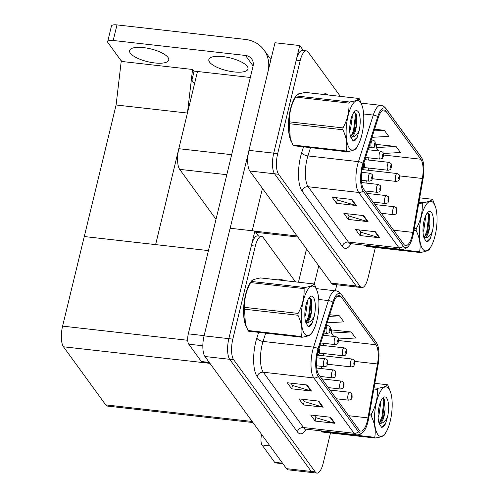 <?xml version="1.0" encoding="UTF-8"?>
<svg xmlns="http://www.w3.org/2000/svg" width="498" height="498" viewBox="0 0 498 498"><rect width="100%" height="100%" fill="white"/><g stroke="black" fill="none" stroke-linecap="round" stroke-linejoin="round"><path stroke-width="0.75" d="M216.02 219.319L179.685 169.357A15.899 5.385 -83.5 0 1 178.826 148.697L197.501 71.488M361.853 287.595L333.118 284.346A15.899 5.385 96.5 0 1 331.369 283.157L249.822 171.007A15.899 5.385 96.5 0 1 248.956 150.352L274.989 42.747L299.759 45.555L273.726 153.154A15.899 5.385 96.5 0 0 274.591 173.808L356.145 285.958A15.899 5.385 96.5 0 0 357.888 287.147A15.899 5.385 96.5 0 1 356.145 285.958L274.591 173.808A15.899 5.385 96.5 0 1 273.726 153.154L296.229 60.158A15.899 5.385 96.5 0 1 302.411 50.41L306.376 50.858A15.899 5.385 96.5 0 0 300.188 60.607L277.691 153.602A15.899 5.385 96.5 0 0 278.556 174.256L360.104 286.406A15.899 5.385 96.5 0 0 361.853 287.595A15.899 5.385 96.5 0 0 368.041 277.847L375.392 247.469M303.369 50.522L299.759 45.555M116.096 104.985L187.447 113.058L155.619 244.618L84.274 236.538L116.096 104.985L121.207 61.403L192.558 69.477L194.021 71.494L191.904 80.259L194.513 83.845L191.904 80.259L194.114 71.102M192.558 69.477L187.447 113.058M295.47 281.874L263.243 237.552A15.899 5.385 96.5 0 0 261.5 236.363L257.534 235.915A15.899 5.385 96.5 0 0 251.347 245.663L228.85 338.659A15.899 5.385 96.5 0 0 229.715 359.313L311.262 471.463A15.899 5.385 96.5 0 0 313.012 472.652A15.899 5.385 96.5 0 1 311.262 471.463L229.715 359.313A15.899 5.385 96.5 0 1 228.85 338.659L254.883 231.053L230.107 228.252L204.08 335.851A15.899 5.385 96.5 0 0 204.946 356.506L286.493 468.655A15.899 5.385 96.5 0 0 288.236 469.844L316.977 473.1A15.899 5.385 96.5 0 0 323.158 463.352L330.51 432.967M258.493 236.021L254.883 231.053M252.965 422.553L107.462 406.082A15.899 5.385 -83.5 0 1 105.719 404.893L63.464 346.782A15.899 5.385 -83.5 0 1 62.599 326.128L84.274 236.538L208.457 250.594M300.306 93.562A25.435 8.615 96.5 0 0 296.789 95.168M296.192 95.815A25.435 8.615 96.5 0 0 290.44 109.162A25.435 8.615 96.5 0 0 291.38 141.538M412.3 235.199A16.957 5.746 -83.5 0 1 405.702 245.595A16.957 5.746 -83.5 0 1 403.841 244.325L363.608 188.997A16.957 5.746 -83.5 0 1 363.409 164.359L378.231 117.783A16.957 5.746 -83.5 0 1 384.107 109.99A16.957 5.746 -83.5 0 1 385.969 111.259L420.866 159.248A16.957 5.746 -83.5 0 1 422.372 178.477L412.886 232.392A16.957 5.746 -83.5 0 1 412.3 235.199M412.886 236.002A19.08 6.462 96.5 0 0 413.545 232.852L423.032 178.938A19.08 6.462 96.5 0 0 422.061 158.551A19.08 6.462 96.5 0 0 421.339 157.3L386.442 109.311A19.08 6.462 96.5 0 0 377.739 116.65L362.911 163.226A19.08 6.462 96.5 0 0 363.135 190.946L403.368 246.273A19.08 6.462 96.5 0 0 408.808 245.726A19.08 6.462 96.5 0 0 412.886 236.002M351.955 199.493L332.135 197.245L336.536 203.296L356.356 205.537L351.955 199.493M335.783 197.656L337.451 199.953L355.678 205.4A4.239 3.741 -36 0 0 356.356 205.537M337.37 199.841L336.536 203.296M375.417 231.751L355.597 229.51L359.998 235.554L379.812 237.801L375.417 231.751M359.245 229.92L360.907 232.211L379.14 237.664A4.239 3.741 -36 0 0 379.812 237.801M360.832 232.105L359.998 235.554M363.683 215.622L343.869 213.374L348.264 219.425L368.084 221.672L363.683 215.622M347.511 213.791L349.179 216.082L367.412 221.529A4.239 3.741 -36 0 0 368.084 221.672M349.098 215.976L348.264 219.425M340.352 96.369L308.125 52.053A15.899 5.385 96.5 0 0 306.376 50.858M383.404 153.484L400.448 152.5L396.053 146.449L376.42 144.457M372.012 137.33L388.72 136.365L384.325 130.32L374.596 129.219M384.325 130.32L374.054 130.912M396.053 146.449L376.227 147.595L378.661 150.938M376.227 147.595L376.432 144.227M255.424 279.061A25.435 8.615 96.5 0 0 251.907 280.673M251.316 281.314A25.435 8.615 96.5 0 0 245.558 294.667A25.435 8.615 96.5 0 0 246.498 327.043M367.424 420.698A16.957 5.746 -83.5 0 1 360.826 431.1A16.957 5.746 -83.5 0 1 358.958 429.83L318.726 374.502A16.957 5.746 -83.5 0 1 318.533 349.864L333.355 303.282A16.957 5.746 -83.5 0 1 339.231 295.495A16.957 5.746 -83.5 0 1 341.093 296.764L375.99 344.753A16.957 5.746 -83.5 0 1 377.496 363.982L368.003 417.897A16.957 5.746 -83.5 0 1 367.424 420.698M368.01 421.507A19.08 6.462 96.5 0 0 368.663 418.351L378.15 364.436A19.08 6.462 96.5 0 0 377.185 344.05A19.08 6.462 96.5 0 0 376.457 342.805L341.56 294.816A19.08 6.462 96.5 0 0 332.863 302.149L318.035 348.731A19.08 6.462 96.5 0 0 318.259 376.451L358.492 431.778A19.08 6.462 96.5 0 0 363.932 431.224A19.08 6.462 96.5 0 0 368.01 421.507M307.079 384.991L287.259 382.75L291.66 388.795L311.474 391.042L307.079 384.991M290.907 383.161L292.569 385.452L310.802 390.905A4.239 3.741 -36 0 0 311.474 391.042M292.494 385.346L291.66 388.795M330.535 417.256L310.721 415.008L315.116 421.059L334.936 423.3L330.535 417.256M314.363 415.425L316.031 417.716L334.264 423.163A4.239 3.741 -36 0 0 334.936 423.3M315.95 417.604L315.116 421.059M318.807 401.12L298.987 398.879L303.388 404.93L323.208 407.171L318.807 401.12M302.635 399.29L304.303 401.581L322.53 407.034A4.239 3.741 -36 0 0 323.208 407.171M304.222 401.475L303.388 404.93M261.5 236.363A15.899 5.385 96.5 0 0 255.312 246.112L232.815 339.107A15.899 5.385 96.5 0 0 233.68 359.761L315.228 471.911A15.899 5.385 96.5 0 0 316.977 473.1M338.528 338.982L355.572 337.999L351.171 331.954L331.537 329.962M327.136 322.835L343.844 321.87L339.443 315.819L329.72 314.717M339.443 315.819L329.178 316.411M351.171 331.954L331.344 333.094L333.778 336.443M331.344 333.094L331.556 329.732M368.757 147.57L371.875 147.918A3.978 1.345 -83.5 0 1 371.222 142.459A3.978 1.345 -83.5 0 1 372.772 140.019L374.627 141.027A2.652 2.372 139.9 0 1 375.081 143.013A1.326 0.448 96.5 0 0 374.434 143.748A1.326 0.448 96.5 0 0 374.508 145.466A1.326 0.448 96.5 0 0 375.168 144.756A1.326 0.448 96.5 0 0 375.112 143.057L374.739 144.781L375.081 143.013M375.112 143.057A2.652 2.297 -32.4 0 0 374.87 141.357A2.652 2.297 -32.4 0 0 374.757 141.202M363.826 163.039L363.876 163.095A2.652 2.372 139.9 0 1 364.324 165.081A1.326 0.448 96.5 0 0 363.683 165.815A1.326 0.448 96.5 0 0 363.752 167.54A1.326 0.448 96.5 0 0 364.418 166.824A1.326 0.448 96.5 0 0 364.362 165.124L363.988 166.849L364.324 165.081M364.362 165.124A2.652 2.297 -32.4 0 0 364.119 163.425A2.652 2.297 -32.4 0 0 364.007 163.269M323.874 333.069L326.999 333.423A3.978 1.345 -83.5 0 1 326.346 327.964A3.978 1.345 -83.5 0 1 327.889 325.524L329.751 326.532A2.652 2.372 139.9 0 1 330.199 328.518A1.326 0.448 96.5 0 0 329.558 329.253A1.326 0.448 96.5 0 0 329.626 330.971A1.326 0.448 96.5 0 0 330.286 330.255A1.326 0.448 96.5 0 0 330.23 328.562L329.863 330.28L330.199 328.518M330.23 328.562A2.652 2.297 -32.4 0 0 329.993 326.862A2.652 2.297 -32.4 0 0 329.881 326.7M318.95 348.544L319 348.6A2.652 2.372 139.9 0 1 319.448 350.586A1.326 0.448 96.5 0 0 318.807 351.32A1.326 0.448 96.5 0 0 318.876 353.038A1.326 0.448 96.5 0 0 319.535 352.329A1.326 0.448 96.5 0 0 319.479 350.629L319.112 352.347L319.448 350.586M319.479 350.629A2.652 2.297 -32.4 0 0 319.243 348.93A2.652 2.297 -32.4 0 0 319.131 348.774M316.535 365.775L324.366 366.665A3.978 1.345 -83.5 0 1 323.719 361.199A3.978 1.345 -83.5 0 1 325.262 358.765L327.124 359.768A2.652 2.372 139.9 0 1 327.572 361.753A1.326 0.448 96.5 0 0 326.925 362.488A1.326 0.448 96.5 0 0 326.999 364.212A1.326 0.448 96.5 0 0 327.659 363.496A1.326 0.448 96.5 0 0 327.603 361.797L327.236 363.521L327.572 361.753M327.603 361.797A2.652 2.297 -32.4 0 0 327.367 360.098A2.652 2.297 -32.4 0 0 327.254 359.942M320.133 376.432L332.49 377.833A3.978 1.345 -83.5 0 1 331.836 372.373A3.978 1.345 -83.5 0 1 333.386 369.933L335.247 370.942A2.652 2.372 139.9 0 1 335.696 372.927A1.326 0.448 96.5 0 0 335.048 373.662A1.326 0.448 96.5 0 0 335.123 375.38A1.326 0.448 96.5 0 0 335.783 374.67A1.326 0.448 96.5 0 0 335.727 372.971L335.359 374.689L335.696 372.927M335.727 372.971A2.652 2.297 -32.4 0 0 335.484 371.271A2.652 2.297 -32.4 0 0 335.378 371.116M328.257 387.606L340.613 389.006A3.978 1.345 -83.5 0 1 339.96 383.541A3.978 1.345 -83.5 0 1 341.51 381.107L343.365 382.109A2.652 2.372 139.9 0 1 343.819 384.095A1.326 0.448 96.5 0 0 343.172 384.83A1.326 0.448 96.5 0 0 343.247 386.554A1.326 0.448 96.5 0 0 343.906 385.838A1.326 0.448 96.5 0 0 343.85 384.139L343.477 385.863L343.819 384.095M343.85 384.139A2.652 2.297 -32.4 0 0 343.608 382.439A2.652 2.297 -32.4 0 0 343.502 382.283M336.38 398.774L348.737 400.174A3.978 1.345 -83.5 0 1 348.083 394.715A3.978 1.345 -83.5 0 1 349.633 392.275L351.488 393.283A2.652 2.372 139.9 0 1 351.937 395.269A1.326 0.448 96.5 0 0 351.295 396.003A1.326 0.448 96.5 0 0 351.364 397.721A1.326 0.448 96.5 0 0 352.03 397.012A1.326 0.448 96.5 0 0 351.974 395.312L351.6 397.031L351.937 395.269M351.974 395.312A2.652 2.297 -32.4 0 0 351.731 393.613A2.652 2.297 -32.4 0 0 351.619 393.457M361.411 180.276L369.248 181.16A3.978 1.345 -83.5 0 1 368.595 175.701A3.978 1.345 -83.5 0 1 370.139 173.26L372 174.269A2.652 2.372 139.9 0 1 372.448 176.255A1.326 0.448 96.5 0 0 371.807 176.989A1.326 0.448 96.5 0 0 371.875 178.707A1.326 0.448 96.5 0 0 372.535 177.998A1.326 0.448 96.5 0 0 372.479 176.298L372.112 178.016L372.448 176.255M372.479 176.298A2.652 2.297 -32.4 0 0 372.243 174.599A2.652 2.297 -32.4 0 0 372.13 174.443M365.015 190.933L377.372 192.334A3.978 1.345 -83.5 0 1 376.718 186.868A3.978 1.345 -83.5 0 1 378.262 184.434L380.123 185.437A2.652 2.372 139.9 0 1 380.572 187.422A1.326 0.448 96.5 0 0 379.924 188.157A1.326 0.448 96.5 0 0 379.999 189.881A1.326 0.448 96.5 0 0 380.659 189.165A1.326 0.448 96.5 0 0 380.603 187.466L380.235 189.19L380.572 187.422M380.603 187.466A2.652 2.297 -32.4 0 0 380.366 185.766A2.652 2.297 -32.4 0 0 380.254 185.611M373.139 202.101L385.489 203.501A3.978 1.345 -83.5 0 1 384.842 198.042A3.978 1.345 -83.5 0 1 386.386 195.602L388.247 196.61A2.652 2.372 139.9 0 1 388.695 198.596A1.326 0.448 96.5 0 0 388.048 199.331A1.326 0.448 96.5 0 0 388.123 201.049A1.326 0.448 96.5 0 0 388.782 200.339A1.326 0.448 96.5 0 0 388.726 198.64L388.359 200.358L388.695 198.596M388.726 198.64A2.652 2.297 -32.4 0 0 388.484 196.94A2.652 2.297 -32.4 0 0 388.378 196.785M381.256 213.275L393.613 214.669A3.978 1.345 -83.5 0 1 392.959 209.21A3.978 1.345 -83.5 0 1 394.509 206.776L396.371 207.778A2.652 2.372 139.9 0 1 396.819 209.764A1.326 0.448 96.5 0 0 396.171 210.498A1.326 0.448 96.5 0 0 396.246 212.223A1.326 0.448 96.5 0 0 396.906 211.507A1.326 0.448 96.5 0 0 396.85 209.807L396.483 211.532L396.819 209.764M396.85 209.807A2.652 2.297 -32.4 0 0 396.607 208.108A2.652 2.297 -32.4 0 0 396.501 207.952M365.607 157.461L379.999 159.092A3.978 1.345 -83.5 0 1 379.345 153.627A3.978 1.345 -83.5 0 1 380.895 151.193L382.75 152.195A2.652 2.372 139.9 0 1 383.199 154.187A1.326 0.448 96.5 0 0 382.557 154.915A1.326 0.448 96.5 0 0 382.626 156.64A1.326 0.448 96.5 0 0 383.292 155.924A1.326 0.448 96.5 0 0 383.236 154.231L382.862 155.949L383.199 154.187M383.236 154.231A2.652 2.297 -32.4 0 0 382.993 152.525A2.652 2.297 -32.4 0 0 382.881 152.369M364.399 167.577L388.123 170.26A3.978 1.345 -83.5 0 1 387.469 164.801A3.978 1.345 -83.5 0 1 389.013 162.36L390.874 163.369A2.652 2.372 139.9 0 1 391.322 165.355A1.326 0.448 96.5 0 0 390.681 166.089A1.326 0.448 96.5 0 0 390.749 167.807A1.326 0.448 96.5 0 0 391.409 167.098A1.326 0.448 96.5 0 0 391.353 165.398L390.986 167.116L391.322 165.355M391.353 165.398A2.652 2.297 -32.4 0 0 391.117 163.699A2.652 2.297 -32.4 0 0 391.005 163.543M372.523 178.745L396.246 181.434A3.978 1.345 -83.5 0 1 395.593 175.968A3.978 1.345 -83.5 0 1 397.136 173.534L398.998 174.537A2.652 2.372 139.9 0 1 399.446 176.522A1.326 0.448 96.5 0 0 398.805 177.257A1.326 0.448 96.5 0 0 398.873 178.981A1.326 0.448 96.5 0 0 399.533 178.265A1.326 0.448 96.5 0 0 399.477 176.566L399.11 178.29L399.446 176.522M399.477 176.566A2.652 2.297 -32.4 0 0 399.24 174.866A2.652 2.297 -32.4 0 0 399.128 174.711M320.724 342.966L335.123 344.591A3.978 1.345 -83.5 0 1 334.469 339.132A3.978 1.345 -83.5 0 1 336.013 336.692L337.874 337.7A2.652 2.372 139.9 0 1 338.323 339.686A1.326 0.448 96.5 0 0 337.681 340.42A1.326 0.448 96.5 0 0 337.75 342.138A1.326 0.448 96.5 0 0 338.41 341.429A1.326 0.448 96.5 0 0 338.354 339.729L337.986 341.454L338.323 339.686M338.354 339.729A2.652 2.297 -32.4 0 0 338.117 338.03A2.652 2.297 -32.4 0 0 338.005 337.874M319.523 353.076L343.247 355.765A3.978 1.345 -83.5 0 1 342.593 350.299A3.978 1.345 -83.5 0 1 344.137 347.865L345.998 348.868A2.652 2.372 139.9 0 1 346.446 350.86A1.326 0.448 96.5 0 0 345.799 351.588A1.326 0.448 96.5 0 0 345.873 353.312A1.326 0.448 96.5 0 0 346.533 352.596A1.326 0.448 96.5 0 0 346.477 350.903L346.11 352.621L346.446 350.86M346.477 350.903A2.652 2.297 -32.4 0 0 346.241 349.198A2.652 2.297 -32.4 0 0 346.129 349.042M327.64 364.25L351.364 366.933A3.978 1.345 -83.5 0 1 350.716 361.473A3.978 1.345 -83.5 0 1 352.26 359.033L354.122 360.042A2.652 2.372 139.9 0 1 354.57 362.027A1.326 0.448 96.5 0 0 353.922 362.762A1.326 0.448 96.5 0 0 353.997 364.48A1.326 0.448 96.5 0 0 354.657 363.77A1.326 0.448 96.5 0 0 354.601 362.071L354.234 363.789L354.57 362.027M354.601 362.071A2.652 2.297 -32.4 0 0 354.358 360.371A2.652 2.297 -32.4 0 0 354.252 360.216M269.91 445.853L262.023 444.957L274.635 462.3L282.515 463.19M335.347 290.788L336.804 284.763M314.288 284.14L318.732 265.77M282.914 463.731L275.506 462.897A7.949 2.695 -83.5 0 1 274.635 462.3M262.023 444.957A7.949 2.695 -83.5 0 1 261.593 434.63L261.767 434.648M306.507 248.963L298.464 282.21M167.975 57.413A20.138 6.574 13.6 0 1 168.722 60.015A20.138 6.574 13.6 0 1 151.193 62.424A20.138 6.574 13.6 0 1 130.32 53.149A20.138 6.574 13.6 0 1 129.573 50.547A20.138 6.574 13.6 0 1 147.097 48.138A20.138 6.574 13.6 0 1 167.975 57.413M247.251 66.383A20.138 6.574 13.6 0 1 247.992 68.992A20.138 6.574 13.6 0 1 230.468 71.401A20.138 6.574 13.6 0 1 209.596 62.126A20.138 6.574 13.6 0 1 208.849 59.517A20.138 6.574 13.6 0 1 226.372 57.108A20.138 6.574 13.6 0 1 247.251 66.383M202.835 345.78L188.742 344.18L201.354 361.523L209.241 362.413M252.212 230.755L262.458 188.387M230.144 228.258L248.577 152.077M113.195 40.481A7.949 2.596 -166.4 0 0 107.668 41.633L111.434 26.058A7.949 2.596 13.6 0 1 116.962 24.9L113.195 40.481L245.483 55.452A10.601 9.356 144 0 1 251.702 58.957A10.601 9.356 144 0 1 253.034 66.315L188.312 333.853L204.13 335.646M268.266 70.523A31.797 28.062 -36 0 0 263.94 49.937A31.797 28.062 -36 0 0 245.29 39.423L116.962 24.9M107.668 41.633A7.949 2.596 -166.4 0 0 107.96 42.666L120.572 60.003A7.949 2.596 -166.4 0 0 122.52 61.553M193.703 71.058L250.338 77.47M209.633 362.955L202.225 362.121A7.949 2.695 -83.5 0 1 201.354 361.523M188.742 344.18A7.949 2.695 -83.5 0 1 188.312 333.853M246.056 325.848A25.174 8.528 -83.5 0 1 245.632 294.766A25.174 8.528 -83.5 0 1 250.774 282.254M253.389 279.789A25.174 8.528 -83.5 0 1 254.354 279.403M290.938 140.349A25.174 8.528 -83.5 0 1 290.508 109.261A25.174 8.528 -83.5 0 1 295.65 96.755M298.265 94.284A25.174 8.528 -83.5 0 1 299.23 93.904M433.764 203.24A24.906 8.435 96.5 0 0 421.339 216.642A24.906 8.435 96.5 0 0 422.69 249.006A24.906 8.435 96.5 0 0 431.268 246.062A24.906 8.435 96.5 0 0 435.644 207.367A24.906 8.435 96.5 0 0 433.764 203.24M435.644 207.367L432.843 199.972A28.616 9.692 96.5 0 0 432.588 199.605A28.616 9.692 96.5 0 0 432.326 199.262L419.702 197.831M418.918 202.319L422.864 202.767C428.405 201.871 431.554 200.706 432.326 199.262M422.864 202.767A28.616 9.692 96.5 0 0 422.242 203.9L418.706 203.501M414.311 228.47L416.247 228.688C420.648 220.676 422.646 212.416 422.242 203.9M416.247 228.688A28.616 9.692 96.5 0 0 416.141 230.537L413.994 230.294M419.609 251.814A28.616 9.692 96.5 0 0 419.864 252.187A28.616 9.692 96.5 0 0 420.125 252.53L366.659 246.479A28.616 9.692 96.5 0 1 366.397 246.137A28.616 9.692 96.5 0 1 366.142 245.763L419.609 251.814C420.86 245.022 419.702 237.932 416.141 230.537M423.014 231.968L423.817 229.852L425.522 218.031L425.36 216.537M423.169 226.248L423.891 221.542M423.997 237.839L425.055 237.783C427.645 236.158 429.27 231.726 429.936 224.48L429.618 215.148L429.226 214.134L427.234 213.026M423.873 237.453L426.848 234.272L428.535 230.387L429.936 224.48M426.083 241.698C427.527 242.109 428.971 240.964 430.403 238.268L432.395 231.458A14.809 5.017 96.5 0 0 431.517 212.522A14.809 5.017 96.5 0 0 427.987 212.192A14.809 5.017 96.5 0 0 423.431 224.112A14.809 5.017 96.5 0 0 424.153 238.243L426.456 241.779M432.395 231.458C430.247 235.847 427.801 237.951 425.055 237.783M420.125 252.53C425.697 251.627 428.846 250.463 429.587 249.025A28.616 9.692 96.5 0 0 429.718 248.807L431.268 246.062M424.327 237.21L426.786 231.458L428.691 216.045L428.193 212.995M426.132 241.711L426.817 241.592L430.403 238.268M424.252 238.586L424.769 237.845M426.095 235.442L427.577 231.551L429.475 216.132L429.201 214.096M315.608 287.969A24.906 8.435 96.5 0 0 303.182 301.371A24.906 8.435 96.5 0 0 304.533 333.735A24.906 8.435 96.5 0 0 313.111 330.79A24.906 8.435 96.5 0 0 317.487 292.089A24.906 8.435 96.5 0 0 315.608 287.969M317.487 292.089L314.686 284.7A28.616 9.692 96.5 0 0 314.431 284.333A28.616 9.692 96.5 0 0 314.163 283.991L260.697 277.934C255.157 278.83 252 279.994 251.235 281.438A28.616 9.692 96.5 0 0 251.11 281.663A28.616 9.692 96.5 0 0 250.612 282.578C246.224 290.546 244.225 298.806 244.618 307.359A28.616 9.692 96.5 0 0 244.518 309.208L245.39 323.806L247.985 330.491A28.616 9.692 96.5 0 0 248.241 330.865A28.616 9.692 96.5 0 0 248.502 331.207L301.969 337.258A28.616 9.692 96.5 0 1 301.707 336.916A28.616 9.692 96.5 0 1 301.452 336.542C302.697 329.751 301.545 322.654 297.985 315.259L244.518 309.208M251.235 281.438L304.701 287.489C310.242 286.599 313.398 285.435 314.163 283.991M304.701 287.489A28.616 9.692 96.5 0 0 304.085 288.628L250.612 282.578M244.618 307.359L298.084 313.41C302.491 305.399 304.49 297.138 304.085 288.628M298.084 313.41A28.616 9.692 96.5 0 0 297.985 315.259M251.11 281.663L249.56 284.402A24.906 8.435 96.5 0 0 245.178 323.102L245.39 323.806M304.857 316.697L305.654 314.58L307.359 302.753L307.204 301.259M305.013 310.97L305.735 306.27M305.84 322.561L306.899 322.505C309.488 320.886 311.113 316.454 311.779 309.208L311.455 299.877L311.063 298.856L309.077 297.754M305.716 322.181L308.692 319L310.379 315.116L311.779 309.208M307.926 326.427C309.37 326.831 310.808 325.692 312.246 322.99L314.238 316.186A14.809 5.017 96.5 0 0 313.36 297.244A14.809 5.017 96.5 0 0 309.831 296.92A14.809 5.017 96.5 0 0 305.274 308.835A14.809 5.017 96.5 0 0 305.996 322.965L308.299 326.507M314.238 316.186C312.09 320.569 309.644 322.679 306.899 322.505M247.985 330.491L301.452 336.542M301.969 337.258C307.534 336.355 310.69 335.185 311.431 333.753A28.616 9.692 96.5 0 0 311.561 333.536L313.111 330.79M306.17 321.938L308.629 316.186L310.534 300.773L310.036 297.723M307.976 326.439L308.66 326.321L312.246 322.99M306.096 323.308L306.612 322.567M307.938 320.17L309.42 316.28L311.318 300.86L311.045 298.819M360.484 102.464A24.906 8.435 96.5 0 0 348.058 115.872A24.906 8.435 96.5 0 0 349.409 148.23A24.906 8.435 96.5 0 0 357.987 145.285A24.906 8.435 96.5 0 0 362.363 106.591A24.906 8.435 96.5 0 0 360.484 102.464M362.152 105.881L359.562 99.202A28.616 9.692 96.5 0 0 359.307 98.828A28.616 9.692 96.5 0 0 359.046 98.486L305.573 92.435C300.033 93.325 296.883 94.496 296.111 95.94A28.616 9.692 96.5 0 0 295.986 96.158A28.616 9.692 96.5 0 0 295.495 97.073C291.1 105.041 289.101 113.301 289.494 121.861A28.616 9.692 96.5 0 0 289.394 123.709L290.266 138.307L292.861 144.986A28.616 9.692 96.5 0 0 293.117 145.36A28.616 9.692 96.5 0 0 293.378 145.702L346.851 151.753A28.616 9.692 96.5 0 1 346.583 151.411A28.616 9.692 96.5 0 1 346.328 151.043C347.579 144.246 346.421 137.155 342.861 129.76L289.394 123.709M296.111 95.94L349.584 101.99C355.124 101.1 358.274 99.93 359.046 98.486M349.584 101.99A28.616 9.692 96.5 0 0 348.961 103.123L295.495 97.073M289.494 121.861L342.966 127.911C347.367 119.9 349.366 111.639 348.961 103.123M342.966 127.911A28.616 9.692 96.5 0 0 342.861 129.76M295.986 96.158L294.436 98.903A24.906 8.435 96.5 0 0 290.054 137.597L290.266 138.307M349.733 131.192L350.536 129.075L352.242 117.254L352.08 115.76M349.895 125.471L350.611 120.765M350.723 137.062L351.775 137.006C354.364 135.381 355.989 130.949 356.655 123.703L356.338 114.372L355.945 113.357L353.954 112.249M350.592 136.682L353.568 133.495L355.255 129.611L356.655 123.703M352.802 140.922C354.246 141.332 355.69 140.187 357.128 137.492L359.114 130.688A14.809 5.017 96.5 0 0 358.236 111.745A14.809 5.017 96.5 0 0 354.707 111.415A14.809 5.017 96.5 0 0 350.15 123.336A14.809 5.017 96.5 0 0 350.872 137.467L353.175 141.002M359.114 130.688C356.966 135.07 354.52 137.174 351.775 137.006M292.861 144.986L346.328 151.043M346.851 151.753C352.416 150.85 355.566 149.686 356.313 148.248A28.616 9.692 96.5 0 0 356.437 148.031L357.987 145.285M351.046 136.433L353.512 130.688L355.41 115.268L354.918 112.218M352.852 140.94L353.536 140.822L357.128 137.492M350.972 137.809L351.488 137.068M352.814 134.672L354.296 130.775L356.195 115.355L355.927 113.32M388.888 388.739A24.906 8.435 96.5 0 0 376.457 402.147A24.906 8.435 96.5 0 0 377.814 434.505A24.906 8.435 96.5 0 0 386.386 431.567A24.906 8.435 96.5 0 0 390.768 392.866A24.906 8.435 96.5 0 0 388.888 388.739M390.557 392.163L387.967 385.477A28.616 9.692 96.5 0 0 387.712 385.103A28.616 9.692 96.5 0 0 387.444 384.761L374.826 383.336M374.035 387.818L377.982 388.266C383.522 387.376 386.678 386.205 387.444 384.761M377.982 388.266A28.616 9.692 96.5 0 0 377.366 389.405L373.83 389M369.435 413.969L371.365 414.187C375.772 406.175 377.77 397.914 377.366 389.405M371.365 414.187A28.616 9.692 96.5 0 0 371.265 416.035L369.118 415.793M374.733 437.319A28.616 9.692 96.5 0 0 374.988 437.692A28.616 9.692 96.5 0 0 375.249 438.035L321.783 431.978A28.616 9.692 96.5 0 1 321.521 431.635A28.616 9.692 96.5 0 1 321.26 431.268L374.733 437.319C375.978 430.527 374.826 423.431 371.265 416.035M378.138 417.473L378.934 415.357L380.64 403.529L380.484 402.035M378.293 411.746L379.015 407.04M379.121 423.337L380.179 423.281C382.769 421.663 384.394 417.224 385.06 409.979L384.736 400.647L384.344 399.633L382.358 398.531M378.997 422.958L381.972 419.777L383.659 415.886L385.06 409.979M381.207 427.203C382.651 427.608 384.089 426.462 385.527 423.767L387.519 416.963A14.809 5.017 96.5 0 0 386.641 398.02A14.809 5.017 96.5 0 0 383.111 397.697A14.809 5.017 96.5 0 0 378.555 409.611A14.809 5.017 96.5 0 0 379.271 423.742L381.58 427.284M387.519 416.963C385.371 421.345 382.925 423.456 380.179 423.281M375.249 438.035C380.814 437.132 383.97 435.962 384.711 434.53A28.616 9.692 96.5 0 0 384.836 434.306L386.386 431.567M379.451 422.709L381.91 416.963L383.815 401.55L383.317 398.5M381.256 427.216L381.941 427.097L385.527 423.767M379.376 424.084L379.893 423.344M381.213 420.947L382.701 417.05L384.599 401.637L384.325 399.595M178.826 148.697L231.657 154.679M248.956 150.352L277.691 153.602M331.369 283.157L360.104 286.406M249.822 171.007L278.556 174.256M254.988 231.203L297.057 235.965M179.685 169.357L226.82 174.692M204.08 335.851L232.815 339.107M204.946 356.506L233.68 359.761M286.493 468.655L315.228 471.911M105.719 404.893L252.181 421.47M63.464 346.782L209.926 363.359M62.599 326.128L187.727 340.29M351.121 243.684A26.5 8.976 -83.5 0 1 342.263 246.361L302.031 191.033A5.297 4.675 144 0 1 308.162 186.725L348.395 242.053A21.196 7.184 96.5 0 0 350.723 243.64L349.733 243.777M302.031 191.033A26.5 8.976 -83.5 0 1 300.587 156.609A26.5 8.976 -83.5 0 1 301.726 152.531L303.531 146.854M362.911 163.226A5.297 2.515 -162.3 0 0 358.454 161.645L307.92 155.924A21.196 7.184 96.5 0 0 307.011 159.186A21.196 7.184 96.5 0 0 308.162 186.725L358.703 192.446A21.196 7.184 -83.5 0 1 358.454 161.645L373.276 115.069A21.196 7.184 -83.5 0 1 380.621 105.327L361.224 103.136M422.061 158.551L420.953 156.658A5.297 4.675 144 0 1 421.339 157.3M386.442 109.311A5.297 4.675 -36 0 0 386.056 108.67C384.437 106.616 382.626 105.501 380.621 105.327M377.739 116.65A5.297 2.515 -162.3 0 0 373.276 115.069L363.621 113.974M363.135 190.946A5.297 4.675 144 0 1 358.703 192.446L398.935 247.774A5.297 4.675 -36 0 0 403.368 246.273M408.808 245.726C406.71 248.378 404.195 249.591 401.257 249.361A21.196 7.184 -83.5 0 1 398.935 247.774L348.395 242.053A5.297 4.675 144 0 0 342.263 246.361M323.283 94.439A26.5 8.976 -83.5 0 1 327.958 94.969M300.188 60.607L296.229 60.158M355.796 113.09L353.543 112.834M310.553 147.645L307.92 155.924A5.297 2.515 17.7 0 1 301.726 152.531M385.969 111.259L382.01 110.811M412.886 232.392L393.576 230.207M422.372 178.477L399.676 175.912M365.98 183.04L366.372 180.836M368.184 170.254A16.957 5.746 96.5 0 0 368.433 168.031M368.42 160.032A16.957 5.746 96.5 0 0 368.09 157.742M420.866 159.248L383.56 155.027M363.061 215.547L367.412 221.529M374.789 231.682L379.14 237.664M351.333 199.418L355.678 205.4M306.245 429.189A26.5 8.976 -83.5 0 1 297.387 431.859L257.155 376.532A5.297 4.675 144 0 1 263.286 372.224L303.519 427.552A21.196 7.184 96.5 0 0 305.847 429.145L304.857 429.276M257.155 376.532A26.5 8.976 -83.5 0 1 255.711 342.107A26.5 8.976 -83.5 0 1 256.844 338.036L258.655 332.353M318.035 348.731A5.297 2.515 -162.3 0 0 313.578 347.15L263.037 341.429A21.196 7.184 96.5 0 0 262.135 344.684A21.196 7.184 96.5 0 0 263.286 372.224L313.821 377.945A21.196 7.184 -83.5 0 1 313.578 347.15L328.4 300.568A21.196 7.184 -83.5 0 1 335.745 290.832L316.348 288.635M377.185 344.05L376.077 342.163A5.297 4.675 144 0 1 376.457 342.805M341.56 294.816A5.297 4.675 -36 0 0 341.18 294.169C339.561 292.114 337.75 291 335.745 290.832M332.863 302.149A5.297 2.515 -162.3 0 0 328.4 300.568L318.745 299.479M318.259 376.451A5.297 4.675 144 0 1 313.821 377.945L354.053 433.272A5.297 4.675 -36 0 0 358.492 431.778M363.932 431.224C361.834 433.883 359.319 435.096 356.381 434.866A21.196 7.184 -83.5 0 1 354.053 433.272L303.519 427.552A5.297 4.675 144 0 0 297.387 431.859M278.407 279.938A26.5 8.976 -83.5 0 1 283.082 280.467M255.312 246.112L251.347 245.663M310.92 298.588L308.667 298.333M265.677 333.15L263.037 341.429A5.297 2.515 17.7 0 1 256.844 338.036M341.093 296.764L337.134 296.316M368.003 417.897L348.693 415.712M377.496 363.982L354.794 361.411M321.104 368.545L321.49 366.335M323.308 355.759A16.957 5.746 96.5 0 0 323.551 353.536M323.544 345.531A16.957 5.746 96.5 0 0 323.214 343.247M375.99 344.753L338.684 340.532M318.185 401.052L322.53 407.034M329.913 417.181L334.264 423.163M306.451 384.923L310.802 390.905M253.115 65.954L245.483 55.452M255.779 232.286L297.848 237.048M420.953 156.658L386.056 108.67M401.257 249.361L350.723 243.64M376.077 342.163L341.18 294.169M356.381 434.866L305.847 429.145M371.875 147.918C375.504 146.848 373.562 147.999 375.268 145.099L374.87 141.357M371.209 139.845L372.772 140.019M362.071 169.936L363.808 168.76L364.511 167.166L364.119 163.425M326.999 333.423C330.628 332.347 328.686 333.504 330.386 330.604L329.993 326.862M326.333 325.35L327.889 325.524M317.195 355.441L318.932 354.265L319.635 352.671L319.243 348.93M324.366 366.665C328.001 365.588 326.059 366.74 327.759 363.839L327.367 360.098M316.846 357.813L325.262 358.765M332.49 377.833C336.125 376.756 334.177 377.914 335.882 375.013L335.484 371.271M316.728 368.047L333.386 369.933M340.613 389.006C344.249 387.93 342.3 389.081 344.006 386.18L343.608 382.439M321.92 378.885L341.51 381.107M348.737 400.174C352.366 399.097 350.424 400.255 352.123 397.354L351.731 393.613M330.043 390.059L349.633 392.275M369.248 181.16C372.878 180.083 370.935 181.241 372.635 178.34L372.243 174.599M361.722 172.308L370.139 173.26M377.372 192.334C381.001 191.257 379.059 192.409 380.758 189.508L380.366 185.766M361.604 182.548L378.262 184.434M385.489 203.501C389.125 202.425 387.183 203.582 388.882 200.682L388.484 196.94M366.796 193.386L386.386 195.602M393.613 214.669C397.248 213.598 395.3 214.75 397.006 211.849L396.607 208.108M374.919 204.554L394.509 206.776M379.999 159.092C383.628 158.015 381.686 159.167 383.385 156.266L382.993 152.525M368.066 149.742L380.895 151.193M388.123 170.26C391.752 169.189 389.81 170.341 391.509 167.44L391.117 163.699M364.916 159.634L389.013 162.36M396.246 181.434C399.875 180.357 397.933 181.509 399.633 178.608L399.24 174.866M362.818 169.65L397.136 173.534M335.123 344.591C338.752 343.52 336.81 344.672 338.509 341.771L338.117 338.03M323.183 335.241L336.013 336.692M343.247 355.765C346.876 354.688 344.933 355.84 346.633 352.939L346.241 349.198M320.033 345.139L344.137 347.865M351.364 366.933C354.999 365.862 353.051 367.014 354.757 364.113L354.358 360.371M317.942 355.149L352.26 359.033M263.94 49.937L270.924 59.542M254.789 279.26L254.198 279.191M299.665 93.755L299.074 93.686M362.363 106.591L362.158 105.881M390.768 392.866L390.557 392.156"/></g></svg>
